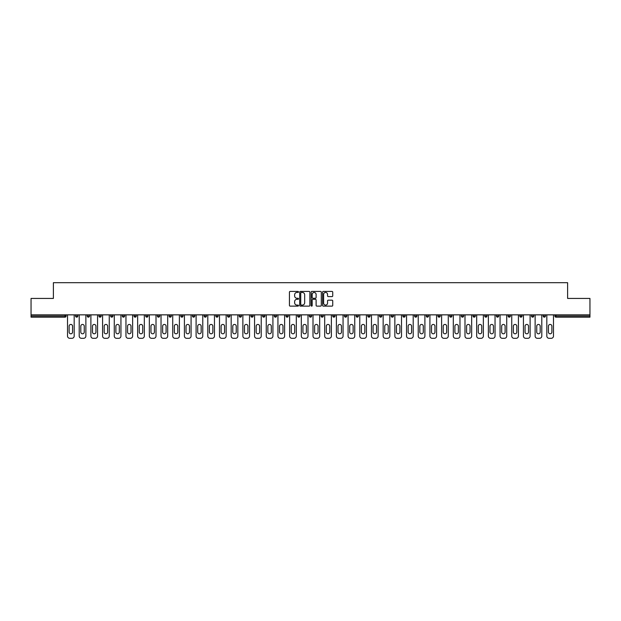 <?xml version="1.0" encoding="UTF-8"?>
<svg xmlns="http://www.w3.org/2000/svg" width="621" height="621" viewBox="0 0 621 621"><rect width="100%" height="100%" fill="white"/><g stroke="black" fill="none" stroke-linecap="round" stroke-linejoin="round"><path stroke-width="0.93" d="M298.507 291.932A0.512 0.512 0 0 0 297.995 291.42L290.178 291.42A0.737 0.737 0 0 0 289.44 292.149L289.44 305.392A0.737 0.737 0 0 0 290.178 306.13L297.995 306.13A0.512 0.512 0 0 0 298.507 305.61A0.512 0.512 0 0 0 297.995 305.097L296.985 305.097A2.352 2.352 0 0 1 294.633 302.745L294.633 301.643A2.352 2.352 0 0 1 296.985 299.283L297.995 299.283A0.512 0.512 0 0 0 298.507 298.771A0.512 0.512 0 0 0 297.995 298.259L296.985 298.259A2.352 2.352 0 0 1 294.633 295.906L294.633 294.796A2.352 2.352 0 0 1 296.985 292.444L297.995 292.444A0.512 0.512 0 0 0 298.507 291.932M331.994 296.605A0.737 0.737 0 0 0 332.732 295.868L332.732 292.149A0.737 0.737 0 0 0 331.994 291.42L323.316 291.42A0.737 0.737 0 0 0 322.578 292.149L322.578 305.392A0.737 0.737 0 0 0 323.316 306.13L331.994 306.13A0.737 0.737 0 0 0 332.732 305.392L332.732 300.906A0.737 0.737 0 0 0 331.994 300.168L328.284 300.168A0.737 0.737 0 0 0 327.546 300.906L327.546 303.133A1.964 1.964 0 0 1 325.583 305.097A1.964 1.964 0 0 1 323.611 303.133L323.611 294.416A1.964 1.964 0 0 1 325.583 292.444A1.964 1.964 0 0 1 327.546 294.416L327.546 295.868A0.737 0.737 0 0 0 328.284 296.605L331.994 296.605M31.05 314.847L31.05 298.437L53.383 298.437L53.383 282.695L567.617 282.695L567.617 298.437L589.95 298.437L589.95 314.847L31.05 314.847L31.05 316.042L64.995 316.042L64.995 314.847M309.856 292.149A0.737 0.737 0 0 0 309.118 291.42L300.44 291.42A0.737 0.737 0 0 0 299.702 292.149L299.702 305.392A0.737 0.737 0 0 0 300.44 306.13L309.118 306.13A0.737 0.737 0 0 0 309.856 305.392L309.856 292.149M311.882 291.42L320.56 291.42A0.737 0.737 0 0 1 321.298 292.149L321.298 305.392A0.737 0.737 0 0 1 320.56 306.13L316.842 306.13A0.737 0.737 0 0 1 316.112 305.392L316.112 300.021A0.737 0.737 0 0 0 315.375 299.283L312.906 299.283A0.737 0.737 0 0 0 312.177 300.021L312.177 305.61A0.512 0.512 0 0 1 311.657 306.13A0.512 0.512 0 0 1 311.144 305.61L311.144 292.149A0.737 0.737 0 0 1 311.882 291.42M66.121 314.847L66.121 316.042A1.126 1.126 0 0 1 64.995 317.168L31.05 317.168L31.05 316.042M589.95 314.847L589.95 317.168L556.005 317.168A1.126 1.126 0 0 1 554.879 316.042L554.879 314.847M75.568 314.847L75.568 316.042L75.568 314.847M64.995 317.168A1.126 1.126 0 0 0 66.121 316.042A1.126 1.126 0 0 1 64.995 317.168L64.995 316.042L66.121 316.042M76.686 317.168A1.126 1.126 0 0 1 75.568 316.042A1.126 1.126 0 0 0 76.686 317.168A1.126 1.126 0 0 0 77.811 316.042L77.811 314.847L77.811 316.042A1.126 1.126 0 0 1 76.686 317.168A1.126 1.126 0 0 1 75.568 316.042L77.811 316.042A1.126 1.126 0 0 1 76.686 317.168M87.258 314.847L87.258 316.042L87.258 314.847M89.502 314.847L89.502 316.042A1.126 1.126 0 0 1 88.376 317.168A1.126 1.126 0 0 1 87.258 316.042A1.126 1.126 0 0 0 88.376 317.168A1.126 1.126 0 0 0 89.502 316.042A1.126 1.126 0 0 1 88.376 317.168A1.126 1.126 0 0 1 87.258 316.042L89.502 316.042M98.949 314.847L98.949 316.042L98.949 314.847M101.192 314.847L101.192 316.042L101.192 314.847M110.639 316.042A1.126 1.126 0 0 0 111.757 317.168A1.126 1.126 0 0 0 112.882 316.042A1.126 1.126 0 0 1 111.757 317.168A1.126 1.126 0 0 0 112.882 316.042L112.882 314.847L112.882 316.042L110.639 316.042A1.126 1.126 0 0 0 111.757 317.168A1.126 1.126 0 0 1 110.639 316.042L110.639 314.847M122.329 314.847L122.329 316.042L122.329 314.847M124.573 314.847L124.573 316.042L124.573 314.847M136.263 314.847L136.263 316.042A1.126 1.126 0 0 1 135.137 317.168A1.126 1.126 0 0 1 134.02 316.042L134.02 314.847M146.835 317.168A1.126 1.126 0 0 0 147.953 316.042L147.953 314.847L147.953 316.042A1.126 1.126 0 0 1 146.835 317.168A1.126 1.126 0 0 1 145.71 316.042L145.71 314.847M157.4 314.847L157.4 316.042L157.4 314.847M159.644 314.847L159.644 316.042A1.126 1.126 0 0 1 158.526 317.168A1.126 1.126 0 0 1 157.4 316.042L159.644 316.042A1.126 1.126 0 0 1 158.526 317.168M171.334 314.847L171.334 316.042A1.126 1.126 0 0 1 170.216 317.168A1.126 1.126 0 0 1 169.091 316.042L169.091 314.847M181.906 317.168A1.126 1.126 0 0 0 183.024 316.042L183.024 314.847L183.024 316.042A1.126 1.126 0 0 1 181.906 317.168A1.126 1.126 0 0 1 180.781 316.042L180.781 314.847M194.715 314.847L194.715 316.042A1.126 1.126 0 0 1 193.597 317.168A1.126 1.126 0 0 1 192.471 316.042L192.471 314.847M204.162 314.847L204.162 316.042L204.162 314.847M206.413 314.847L206.413 316.042A1.126 1.126 0 0 1 205.287 317.168A1.126 1.126 0 0 1 204.162 316.042L206.413 316.042A1.126 1.126 0 0 1 205.287 317.168M218.103 314.847L218.103 316.042L215.852 316.042A1.126 1.126 0 0 0 216.977 317.168A1.126 1.126 0 0 1 215.852 316.042L215.852 314.847M228.668 317.168A1.126 1.126 0 0 0 229.793 316.042L229.793 314.847L229.793 316.042A1.126 1.126 0 0 1 228.668 317.168A1.126 1.126 0 0 1 227.542 316.042L227.542 314.847M241.484 314.847L241.484 316.042A1.126 1.126 0 0 1 240.358 317.168A1.126 1.126 0 0 1 239.232 316.042L239.232 314.847M250.923 314.847L250.923 316.042L250.923 314.847M253.174 314.847L253.174 316.042A1.126 1.126 0 0 1 252.048 317.168A1.126 1.126 0 0 1 250.923 316.042L253.174 316.042A1.126 1.126 0 0 1 252.048 317.168M264.864 314.847L264.864 316.042A1.126 1.126 0 0 1 263.739 317.168A1.126 1.126 0 0 1 262.613 316.042L262.613 314.847M274.303 316.042L276.555 316.042A1.126 1.126 0 0 1 275.429 317.168A1.126 1.126 0 0 0 276.555 316.042L276.555 314.847L276.555 316.042A1.126 1.126 0 0 1 275.429 317.168A1.126 1.126 0 0 1 274.303 316.042L274.303 314.847M288.245 314.847L288.245 316.042A1.126 1.126 0 0 1 287.119 317.168A1.126 1.126 0 0 1 285.994 316.042L285.994 314.847M297.684 314.847L297.684 316.042L297.684 314.847M299.935 314.847L299.935 316.042L299.935 314.847M309.374 314.847L309.374 316.042L309.374 314.847M311.626 314.847L311.626 316.042A1.126 1.126 0 0 1 310.5 317.168A1.126 1.126 0 0 1 309.374 316.042L311.626 316.042A1.126 1.126 0 0 1 310.5 317.168M321.065 314.847L321.065 316.042L321.065 314.847M323.316 314.847L323.316 316.042L323.316 314.847M332.755 314.847L332.755 316.042L332.755 314.847M335.006 314.847L335.006 316.042A1.126 1.126 0 0 1 333.881 317.168A1.126 1.126 0 0 1 332.755 316.042A1.126 1.126 0 0 0 333.881 317.168A1.126 1.126 0 0 0 335.006 316.042A1.126 1.126 0 0 1 333.881 317.168A1.126 1.126 0 0 1 332.755 316.042L335.006 316.042M346.697 314.847L346.697 316.042A1.126 1.126 0 0 1 345.571 317.168A1.126 1.126 0 0 1 344.445 316.042L344.445 314.847M358.387 314.847L358.387 316.042L356.136 316.042A1.126 1.126 0 0 0 357.261 317.168A1.126 1.126 0 0 1 356.136 316.042L356.136 314.847M370.077 314.847L370.077 316.042A1.126 1.126 0 0 1 368.952 317.168A1.126 1.126 0 0 1 367.826 316.042L367.826 314.847M379.516 314.847L379.516 316.042L379.516 314.847M381.768 314.847L381.768 316.042A1.126 1.126 0 0 1 380.642 317.168A1.126 1.126 0 0 1 379.516 316.042A1.126 1.126 0 0 0 380.642 317.168A1.126 1.126 0 0 1 379.516 316.042L381.768 316.042A1.126 1.126 0 0 1 380.642 317.168M393.458 314.847L393.458 316.042A1.126 1.126 0 0 1 392.332 317.168A1.126 1.126 0 0 1 391.207 316.042L391.207 314.847M405.148 314.847L405.148 316.042L402.897 316.042A1.126 1.126 0 0 0 404.023 317.168A1.126 1.126 0 0 1 402.897 316.042L402.897 314.847M416.838 314.847L416.838 316.042A1.126 1.126 0 0 1 415.713 317.168A1.126 1.126 0 0 1 414.587 316.042L414.587 314.847M428.529 314.847L428.529 316.042L426.285 316.042A1.126 1.126 0 0 0 427.403 317.168A1.126 1.126 0 0 1 426.285 316.042L426.285 314.847M440.219 314.847L440.219 316.042A1.126 1.126 0 0 1 439.094 317.168A1.126 1.126 0 0 1 437.976 316.042L437.976 314.847M451.909 314.847L451.909 316.042L449.666 316.042A1.126 1.126 0 0 0 450.784 317.168A1.126 1.126 0 0 1 449.666 316.042L449.666 314.847M463.6 314.847L463.6 316.042A1.126 1.126 0 0 1 462.474 317.168A1.126 1.126 0 0 1 461.356 316.042L461.356 314.847M475.29 314.847L475.29 316.042L473.047 316.042A1.126 1.126 0 0 0 474.165 317.168A1.126 1.126 0 0 1 473.047 316.042L473.047 314.847M486.98 314.847L486.98 316.042L484.737 316.042A1.126 1.126 0 0 0 485.863 317.168A1.126 1.126 0 0 1 484.737 316.042L484.737 314.847M498.671 314.847L498.671 316.042L496.427 316.042A1.126 1.126 0 0 0 497.553 317.168A1.126 1.126 0 0 1 496.427 316.042L496.427 314.847M510.361 314.847L510.361 316.042A1.126 1.126 0 0 1 509.243 317.168A1.126 1.126 0 0 1 508.118 316.042L508.118 314.847M522.051 314.847L522.051 316.042A1.126 1.126 0 0 1 520.934 317.168A1.126 1.126 0 0 1 519.808 316.042L519.808 314.847M533.742 314.847L533.742 316.042A1.126 1.126 0 0 1 532.624 317.168A1.126 1.126 0 0 1 531.498 316.042L531.498 314.847M545.432 314.847L545.432 316.042L543.189 316.042A1.126 1.126 0 0 0 544.314 317.168A1.126 1.126 0 0 1 543.189 316.042L543.189 314.847M100.066 317.168A1.126 1.126 0 0 1 98.949 316.042A1.126 1.126 0 0 0 100.066 317.168A1.126 1.126 0 0 0 101.192 316.042A1.126 1.126 0 0 1 100.066 317.168A1.126 1.126 0 0 1 98.949 316.042L101.192 316.042A1.126 1.126 0 0 1 100.066 317.168M123.447 317.168A1.126 1.126 0 0 1 122.329 316.042A1.126 1.126 0 0 0 123.447 317.168A1.126 1.126 0 0 0 124.573 316.042A1.126 1.126 0 0 1 123.447 317.168A1.126 1.126 0 0 1 122.329 316.042L124.573 316.042A1.126 1.126 0 0 1 123.447 317.168M216.977 317.168A1.126 1.126 0 0 0 218.103 316.042A1.126 1.126 0 0 1 216.977 317.168A1.126 1.126 0 0 1 215.852 316.042M298.81 317.168A1.126 1.126 0 0 1 297.684 316.042L299.935 316.042A1.126 1.126 0 0 1 298.81 317.168A1.126 1.126 0 0 0 299.935 316.042A1.126 1.126 0 0 1 298.81 317.168M322.19 317.168A1.126 1.126 0 0 1 321.065 316.042A1.126 1.126 0 0 0 322.19 317.168A1.126 1.126 0 0 0 323.316 316.042A1.126 1.126 0 0 1 322.19 317.168A1.126 1.126 0 0 1 321.065 316.042L323.316 316.042M357.261 317.168A1.126 1.126 0 0 0 358.387 316.042A1.126 1.126 0 0 1 357.261 317.168A1.126 1.126 0 0 1 356.136 316.042M404.023 317.168A1.126 1.126 0 0 0 405.148 316.042A1.126 1.126 0 0 1 404.023 317.168A1.126 1.126 0 0 1 402.897 316.042M428.529 316.042A1.126 1.126 0 0 1 427.403 317.168A1.126 1.126 0 0 0 428.529 316.042A1.126 1.126 0 0 1 427.403 317.168A1.126 1.126 0 0 1 426.285 316.042M450.784 317.168A1.126 1.126 0 0 0 451.909 316.042A1.126 1.126 0 0 1 450.784 317.168A1.126 1.126 0 0 1 449.666 316.042M462.474 317.168A1.126 1.126 0 0 0 463.6 316.042A1.126 1.126 0 0 1 462.474 317.168M474.165 317.168A1.126 1.126 0 0 0 475.29 316.042A1.126 1.126 0 0 1 474.165 317.168A1.126 1.126 0 0 1 473.047 316.042M485.863 317.168A1.126 1.126 0 0 0 486.98 316.042A1.126 1.126 0 0 1 485.863 317.168A1.126 1.126 0 0 1 484.737 316.042M497.553 317.168A1.126 1.126 0 0 0 498.671 316.042A1.126 1.126 0 0 1 497.553 317.168A1.126 1.126 0 0 1 496.427 316.042M532.624 317.168A1.126 1.126 0 0 0 533.742 316.042A1.126 1.126 0 0 1 532.624 317.168M545.432 316.042A1.126 1.126 0 0 1 544.314 317.168A1.126 1.126 0 0 0 545.432 316.042A1.126 1.126 0 0 1 544.314 317.168A1.126 1.126 0 0 1 543.189 316.042M301.247 292.444A0.512 0.512 0 0 0 300.735 292.965L300.735 304.585A0.512 0.512 0 0 0 301.247 305.097L302.318 305.097A2.352 2.352 0 0 0 304.67 302.745L304.67 294.796A2.352 2.352 0 0 0 302.318 292.444L301.247 292.444M316.112 294.447A1.964 1.964 0 0 0 314.141 292.483A1.964 1.964 0 0 0 312.177 294.447L312.177 297.521A0.737 0.737 0 0 0 312.906 298.259L315.375 298.259A0.737 0.737 0 0 0 316.112 297.521L316.112 294.447M72.564 326.165A1.723 1.723 0 0 0 70.841 324.441A1.723 1.723 0 0 0 69.117 326.165A1.723 1.723 0 0 1 70.841 324.441A1.723 1.723 0 0 1 72.564 326.165L72.564 332.08A1.723 1.723 0 0 1 70.841 333.803A1.723 1.723 0 0 1 69.117 332.08A1.723 1.723 0 0 0 70.841 333.803A1.723 1.723 0 0 0 72.564 332.08M67.51 314.847L67.51 336.054L67.51 314.847M69.754 338.305L71.927 338.305L69.754 338.305A2.251 2.251 0 0 1 67.51 336.054M74.178 314.847L74.178 336.054L74.178 314.847M69.117 332.08L69.117 326.165M71.927 338.305A2.251 2.251 0 0 0 74.178 336.054M84.254 326.165A1.723 1.723 0 0 0 82.531 324.441A1.723 1.723 0 0 0 80.808 326.165A1.723 1.723 0 0 1 82.531 324.441A1.723 1.723 0 0 1 84.254 326.165L84.254 332.08A1.723 1.723 0 0 1 82.531 333.803A1.723 1.723 0 0 1 80.808 332.08A1.723 1.723 0 0 0 82.531 333.803A1.723 1.723 0 0 0 84.254 332.08M79.201 314.847L79.201 336.054L79.201 314.847M81.444 338.305L83.618 338.305L81.444 338.305A2.251 2.251 0 0 1 79.201 336.054M85.869 314.847L85.869 336.054L85.869 314.847M95.944 326.165A1.723 1.723 0 0 0 94.221 324.441A1.723 1.723 0 0 0 92.498 326.165A1.723 1.723 0 0 1 94.221 324.441A1.723 1.723 0 0 1 95.944 326.165L95.944 332.08A1.723 1.723 0 0 1 94.221 333.803A1.723 1.723 0 0 1 92.498 332.08A1.723 1.723 0 0 0 94.221 333.803A1.723 1.723 0 0 0 95.944 332.08M90.891 314.847L90.891 336.054L90.891 314.847M93.134 338.305L95.308 338.305L93.134 338.305A2.251 2.251 0 0 1 90.891 336.054M97.559 314.847L97.559 336.054L97.559 314.847M107.635 326.165A1.723 1.723 0 0 0 105.912 324.441A1.723 1.723 0 0 0 104.188 326.165A1.723 1.723 0 0 1 105.912 324.441A1.723 1.723 0 0 1 107.635 326.165L107.635 332.08A1.723 1.723 0 0 1 105.912 333.803A1.723 1.723 0 0 1 104.188 332.08A1.723 1.723 0 0 0 105.912 333.803A1.723 1.723 0 0 0 107.635 332.08M102.581 314.847L102.581 336.054L102.581 314.847M104.825 338.305L106.998 338.305L104.825 338.305A2.251 2.251 0 0 1 102.581 336.054M109.249 314.847L109.249 336.054L109.249 314.847M119.325 326.165A1.723 1.723 0 0 0 117.602 324.441A1.723 1.723 0 0 0 115.879 326.165A1.723 1.723 0 0 1 117.602 324.441A1.723 1.723 0 0 1 119.325 326.165L119.325 332.08A1.723 1.723 0 0 1 117.602 333.803A1.723 1.723 0 0 1 115.879 332.08A1.723 1.723 0 0 0 117.602 333.803A1.723 1.723 0 0 0 119.325 332.08M114.272 314.847L114.272 336.054L114.272 314.847M116.515 338.305L118.689 338.305L116.515 338.305A2.251 2.251 0 0 1 114.272 336.054M120.94 314.847L120.94 336.054L120.94 314.847M131.023 326.165A1.723 1.723 0 0 0 129.292 324.441A1.723 1.723 0 0 0 127.569 326.165A1.723 1.723 0 0 1 129.292 324.441A1.723 1.723 0 0 1 131.023 326.165L131.023 332.08A1.723 1.723 0 0 1 129.292 333.803A1.723 1.723 0 0 1 127.569 332.08A1.723 1.723 0 0 0 129.292 333.803A1.723 1.723 0 0 0 131.023 332.08M125.962 314.847L125.962 336.054L125.962 314.847M128.205 338.305L130.379 338.305L128.205 338.305A2.251 2.251 0 0 1 125.962 336.054M132.63 314.847L132.63 336.054L132.63 314.847M80.808 332.08L80.808 326.165M83.618 338.305A2.251 2.251 0 0 0 85.869 336.054M92.498 332.08L92.498 326.165M95.308 338.305A2.251 2.251 0 0 0 97.559 336.054M104.188 332.08L104.188 326.165M106.998 338.305A2.251 2.251 0 0 0 109.249 336.054M115.879 332.08L115.879 326.165M118.689 338.305A2.251 2.251 0 0 0 120.94 336.054M127.569 332.08L127.569 326.165M130.379 338.305A2.251 2.251 0 0 0 132.63 336.054M142.714 326.165A1.723 1.723 0 0 0 140.99 324.441A1.723 1.723 0 0 0 139.259 326.165A1.723 1.723 0 0 1 140.99 324.441A1.723 1.723 0 0 1 142.714 326.165L142.714 332.08A1.723 1.723 0 0 1 140.99 333.803A1.723 1.723 0 0 1 139.259 332.08A1.723 1.723 0 0 0 140.99 333.803A1.723 1.723 0 0 0 142.714 332.08M137.652 314.847L137.652 336.054L137.652 314.847M139.904 338.305L142.069 338.305L139.904 338.305A2.251 2.251 0 0 1 137.652 336.054M144.32 314.847L144.32 336.054L144.32 314.847M139.259 332.08L139.259 326.165M142.069 338.305A2.251 2.251 0 0 0 144.32 336.054M154.404 326.165A1.723 1.723 0 0 0 152.681 324.441A1.723 1.723 0 0 0 150.957 326.165A1.723 1.723 0 0 1 152.681 324.441A1.723 1.723 0 0 1 154.404 326.165L154.404 332.08A1.723 1.723 0 0 1 152.681 333.803A1.723 1.723 0 0 1 150.957 332.08A1.723 1.723 0 0 0 152.681 333.803A1.723 1.723 0 0 0 154.404 332.08M149.343 314.847L149.343 336.054L149.343 314.847M151.594 338.305L153.767 338.305L151.594 338.305A2.251 2.251 0 0 1 149.343 336.054M156.011 314.847L156.011 336.054L156.011 314.847M150.957 332.08L150.957 326.165M153.767 338.305A2.251 2.251 0 0 0 156.011 336.054M166.094 326.165A1.723 1.723 0 0 0 164.371 324.441A1.723 1.723 0 0 0 162.648 326.165A1.723 1.723 0 0 1 164.371 324.441A1.723 1.723 0 0 1 166.094 326.165L166.094 332.08A1.723 1.723 0 0 1 164.371 333.803A1.723 1.723 0 0 1 162.648 332.08A1.723 1.723 0 0 0 164.371 333.803A1.723 1.723 0 0 0 166.094 332.08M161.033 314.847L161.033 336.054L161.033 314.847M163.284 338.305L165.458 338.305L163.284 338.305A2.251 2.251 0 0 1 161.033 336.054M167.701 314.847L167.701 336.054L167.701 314.847M162.648 332.08L162.648 326.165M165.458 338.305A2.251 2.251 0 0 0 167.701 336.054M177.785 326.165A1.723 1.723 0 0 0 176.061 324.441A1.723 1.723 0 0 0 174.338 326.165A1.723 1.723 0 0 1 176.061 324.441A1.723 1.723 0 0 1 177.785 326.165L177.785 332.08A1.723 1.723 0 0 1 176.061 333.803A1.723 1.723 0 0 1 174.338 332.08A1.723 1.723 0 0 0 176.061 333.803A1.723 1.723 0 0 0 177.785 332.08M172.723 314.847L172.723 336.054L172.723 314.847M174.975 338.305L177.148 338.305L174.975 338.305A2.251 2.251 0 0 1 172.723 336.054M179.391 314.847L179.391 336.054L179.391 314.847M174.338 332.08L174.338 326.165M177.148 338.305A2.251 2.251 0 0 0 179.391 336.054M189.475 326.165A1.723 1.723 0 0 0 187.752 324.441A1.723 1.723 0 0 0 186.028 326.165A1.723 1.723 0 0 1 187.752 324.441A1.723 1.723 0 0 1 189.475 326.165L189.475 332.08A1.723 1.723 0 0 1 187.752 333.803A1.723 1.723 0 0 1 186.028 332.08A1.723 1.723 0 0 0 187.752 333.803A1.723 1.723 0 0 0 189.475 332.08M184.414 314.847L184.414 336.054L184.414 314.847M186.665 338.305L188.838 338.305L186.665 338.305A2.251 2.251 0 0 1 184.414 336.054M191.082 314.847L191.082 336.054L191.082 314.847M186.028 332.08L186.028 326.165M188.838 338.305A2.251 2.251 0 0 0 191.082 336.054M201.165 326.165A1.723 1.723 0 0 0 199.442 324.441A1.723 1.723 0 0 0 197.719 326.165A1.723 1.723 0 0 1 199.442 324.441A1.723 1.723 0 0 1 201.165 326.165L201.165 332.08A1.723 1.723 0 0 1 199.442 333.803A1.723 1.723 0 0 1 197.719 332.08A1.723 1.723 0 0 0 199.442 333.803A1.723 1.723 0 0 0 201.165 332.08M196.104 314.847L196.104 336.054L196.104 314.847M198.355 338.305L200.529 338.305L198.355 338.305A2.251 2.251 0 0 1 196.104 336.054M202.772 314.847L202.772 336.054L202.772 314.847M197.719 332.08L197.719 326.165M200.529 338.305A2.251 2.251 0 0 0 202.772 336.054M212.856 326.165A1.723 1.723 0 0 0 211.132 324.441A1.723 1.723 0 0 0 209.409 326.165A1.723 1.723 0 0 1 211.132 324.441A1.723 1.723 0 0 1 212.856 326.165L212.856 332.08A1.723 1.723 0 0 1 211.132 333.803A1.723 1.723 0 0 1 209.409 332.08A1.723 1.723 0 0 0 211.132 333.803A1.723 1.723 0 0 0 212.856 332.08M207.794 314.847L207.794 336.054L207.794 314.847M210.045 338.305L212.219 338.305L210.045 338.305A2.251 2.251 0 0 1 207.794 336.054M214.462 314.847L214.462 336.054L214.462 314.847M209.409 332.08L209.409 326.165M212.219 338.305A2.251 2.251 0 0 0 214.462 336.054M224.546 326.165A1.723 1.723 0 0 0 222.823 324.441A1.723 1.723 0 0 0 221.099 326.165A1.723 1.723 0 0 1 222.823 324.441A1.723 1.723 0 0 1 224.546 326.165L224.546 332.08A1.723 1.723 0 0 1 222.823 333.803A1.723 1.723 0 0 1 221.099 332.08A1.723 1.723 0 0 0 222.823 333.803A1.723 1.723 0 0 0 224.546 332.08M219.485 314.847L219.485 336.054L219.485 314.847M221.736 338.305L223.909 338.305L221.736 338.305A2.251 2.251 0 0 1 219.485 336.054M226.153 314.847L226.153 336.054L226.153 314.847M221.099 332.08L221.099 326.165M223.909 338.305A2.251 2.251 0 0 0 226.153 336.054M236.236 326.165A1.723 1.723 0 0 0 234.513 324.441A1.723 1.723 0 0 0 232.79 326.165A1.723 1.723 0 0 1 234.513 324.441A1.723 1.723 0 0 1 236.236 326.165L236.236 332.08A1.723 1.723 0 0 1 234.513 333.803A1.723 1.723 0 0 1 232.79 332.08A1.723 1.723 0 0 0 234.513 333.803A1.723 1.723 0 0 0 236.236 332.08M231.175 314.847L231.175 336.054L231.175 314.847M233.426 338.305L235.6 338.305L233.426 338.305A2.251 2.251 0 0 1 231.175 336.054M237.843 314.847L237.843 336.054L237.843 314.847M232.79 332.08L232.79 326.165M235.6 338.305A2.251 2.251 0 0 0 237.843 336.054M247.926 326.165A1.723 1.723 0 0 0 246.203 324.441A1.723 1.723 0 0 0 244.48 326.165A1.723 1.723 0 0 1 246.203 324.441A1.723 1.723 0 0 1 247.926 326.165L247.926 332.08A1.723 1.723 0 0 1 246.203 333.803A1.723 1.723 0 0 1 244.48 332.08A1.723 1.723 0 0 0 246.203 333.803A1.723 1.723 0 0 0 247.926 332.08M242.865 314.847L242.865 336.054L242.865 314.847M245.116 338.305L247.29 338.305L245.116 338.305A2.251 2.251 0 0 1 242.865 336.054M249.533 314.847L249.533 336.054L249.533 314.847M244.48 332.08L244.48 326.165M247.29 338.305A2.251 2.251 0 0 0 249.533 336.054M259.617 326.165A1.723 1.723 0 0 0 257.894 324.441A1.723 1.723 0 0 0 256.17 326.165A1.723 1.723 0 0 1 257.894 324.441A1.723 1.723 0 0 1 259.617 326.165L259.617 332.08A1.723 1.723 0 0 1 257.894 333.803A1.723 1.723 0 0 1 256.17 332.08A1.723 1.723 0 0 0 257.894 333.803A1.723 1.723 0 0 0 259.617 332.08M254.556 314.847L254.556 336.054L254.556 314.847M256.807 338.305L258.98 338.305L256.807 338.305A2.251 2.251 0 0 1 254.556 336.054M261.224 314.847L261.224 336.054L261.224 314.847M256.17 332.08L256.17 326.165M258.98 338.305A2.251 2.251 0 0 0 261.224 336.054M271.307 326.165A1.723 1.723 0 0 0 269.584 324.441A1.723 1.723 0 0 0 267.861 326.165A1.723 1.723 0 0 1 269.584 324.441A1.723 1.723 0 0 1 271.307 326.165L271.307 332.08A1.723 1.723 0 0 1 269.584 333.803A1.723 1.723 0 0 1 267.861 332.08A1.723 1.723 0 0 0 269.584 333.803A1.723 1.723 0 0 0 271.307 332.08M266.246 314.847L266.246 336.054L266.246 314.847M268.497 338.305L270.671 338.305L268.497 338.305A2.251 2.251 0 0 1 266.246 336.054M272.914 314.847L272.914 336.054L272.914 314.847M267.861 332.08L267.861 326.165M270.671 338.305A2.251 2.251 0 0 0 272.914 336.054M282.997 326.165A1.723 1.723 0 0 0 281.274 324.441A1.723 1.723 0 0 0 279.551 326.165A1.723 1.723 0 0 1 281.274 324.441A1.723 1.723 0 0 1 282.997 326.165L282.997 332.08A1.723 1.723 0 0 1 281.274 333.803A1.723 1.723 0 0 1 279.551 332.08A1.723 1.723 0 0 0 281.274 333.803A1.723 1.723 0 0 0 282.997 332.08M277.936 314.847L277.936 336.054L277.936 314.847M280.187 338.305L282.361 338.305L280.187 338.305A2.251 2.251 0 0 1 277.936 336.054M284.612 314.847L284.612 336.054L284.612 314.847M294.688 326.165A1.723 1.723 0 0 0 292.965 324.441A1.723 1.723 0 0 0 291.241 326.165A1.723 1.723 0 0 1 292.965 324.441A1.723 1.723 0 0 1 294.688 326.165L294.688 332.08A1.723 1.723 0 0 1 292.965 333.803A1.723 1.723 0 0 1 291.241 332.08A1.723 1.723 0 0 0 292.965 333.803A1.723 1.723 0 0 0 294.688 332.08M289.627 314.847L289.627 336.054L289.627 314.847M291.878 338.305L294.051 338.305L291.878 338.305A2.251 2.251 0 0 1 289.627 336.054M296.302 314.847L296.302 336.054L296.302 314.847M306.378 326.165A1.723 1.723 0 0 0 304.655 324.441A1.723 1.723 0 0 0 302.932 326.165A1.723 1.723 0 0 1 304.655 324.441A1.723 1.723 0 0 1 306.378 326.165L306.378 332.08A1.723 1.723 0 0 1 304.655 333.803A1.723 1.723 0 0 1 302.932 332.08A1.723 1.723 0 0 0 304.655 333.803A1.723 1.723 0 0 0 306.378 332.08M301.317 314.847L301.317 336.054L301.317 314.847M303.568 338.305L305.742 338.305L303.568 338.305A2.251 2.251 0 0 1 301.317 336.054M307.993 314.847L307.993 336.054L307.993 314.847M318.068 326.165A1.723 1.723 0 0 0 316.345 324.441A1.723 1.723 0 0 0 314.622 326.165A1.723 1.723 0 0 1 316.345 324.441A1.723 1.723 0 0 1 318.068 326.165L318.068 332.08A1.723 1.723 0 0 1 316.345 333.803A1.723 1.723 0 0 1 314.622 332.08A1.723 1.723 0 0 0 316.345 333.803A1.723 1.723 0 0 0 318.068 332.08M313.007 314.847L313.007 336.054L313.007 314.847M315.258 338.305L317.432 338.305L315.258 338.305A2.251 2.251 0 0 1 313.007 336.054M319.683 314.847L319.683 336.054L319.683 314.847M329.759 326.165A1.723 1.723 0 0 0 328.035 324.441A1.723 1.723 0 0 0 326.312 326.165A1.723 1.723 0 0 1 328.035 324.441A1.723 1.723 0 0 1 329.759 326.165L329.759 332.08A1.723 1.723 0 0 1 328.035 333.803A1.723 1.723 0 0 1 326.312 332.08A1.723 1.723 0 0 0 328.035 333.803A1.723 1.723 0 0 0 329.759 332.08M324.698 314.847L324.698 336.054L324.698 314.847M326.949 338.305L329.122 338.305L326.949 338.305A2.251 2.251 0 0 1 324.698 336.054M331.373 314.847L331.373 336.054L331.373 314.847M341.449 326.165A1.723 1.723 0 0 0 339.726 324.441A1.723 1.723 0 0 0 338.003 326.165A1.723 1.723 0 0 1 339.726 324.441A1.723 1.723 0 0 1 341.449 326.165L341.449 332.08A1.723 1.723 0 0 1 339.726 333.803A1.723 1.723 0 0 1 338.003 332.08A1.723 1.723 0 0 0 339.726 333.803A1.723 1.723 0 0 0 341.449 332.08M336.388 314.847L336.388 336.054L336.388 314.847M338.639 338.305L340.813 338.305L338.639 338.305A2.251 2.251 0 0 1 336.388 336.054M343.064 314.847L343.064 336.054L343.064 314.847M353.139 326.165A1.723 1.723 0 0 0 351.416 324.441A1.723 1.723 0 0 0 349.693 326.165A1.723 1.723 0 0 1 351.416 324.441A1.723 1.723 0 0 1 353.139 326.165L353.139 332.08A1.723 1.723 0 0 1 351.416 333.803A1.723 1.723 0 0 1 349.693 332.08A1.723 1.723 0 0 0 351.416 333.803A1.723 1.723 0 0 0 353.139 332.08M348.086 314.847L348.086 336.054L348.086 314.847M350.329 338.305L352.503 338.305L350.329 338.305A2.251 2.251 0 0 1 348.086 336.054M354.754 314.847L354.754 336.054L354.754 314.847M364.83 326.165A1.723 1.723 0 0 0 363.106 324.441A1.723 1.723 0 0 0 361.383 326.165A1.723 1.723 0 0 1 363.106 324.441A1.723 1.723 0 0 1 364.83 326.165L364.83 332.08A1.723 1.723 0 0 1 363.106 333.803A1.723 1.723 0 0 1 361.383 332.08A1.723 1.723 0 0 0 363.106 333.803A1.723 1.723 0 0 0 364.83 332.08M359.776 314.847L359.776 336.054L359.776 314.847M362.02 338.305L364.193 338.305L362.02 338.305A2.251 2.251 0 0 1 359.776 336.054M366.444 314.847L366.444 336.054L366.444 314.847M376.52 326.165A1.723 1.723 0 0 0 374.797 324.441A1.723 1.723 0 0 0 373.074 326.165A1.723 1.723 0 0 1 374.797 324.441A1.723 1.723 0 0 1 376.52 326.165L376.52 332.08A1.723 1.723 0 0 1 374.797 333.803A1.723 1.723 0 0 1 373.074 332.08A1.723 1.723 0 0 0 374.797 333.803A1.723 1.723 0 0 0 376.52 332.08M371.467 314.847L371.467 336.054L371.467 314.847M373.71 338.305L375.884 338.305L373.71 338.305A2.251 2.251 0 0 1 371.467 336.054M378.135 314.847L378.135 336.054L378.135 314.847M388.21 326.165A1.723 1.723 0 0 0 386.487 324.441A1.723 1.723 0 0 0 384.764 326.165A1.723 1.723 0 0 1 386.487 324.441A1.723 1.723 0 0 1 388.21 326.165L388.21 332.08A1.723 1.723 0 0 1 386.487 333.803A1.723 1.723 0 0 1 384.764 332.08A1.723 1.723 0 0 0 386.487 333.803A1.723 1.723 0 0 0 388.21 332.08M383.157 314.847L383.157 336.054L383.157 314.847M385.4 338.305L387.574 338.305L385.4 338.305A2.251 2.251 0 0 1 383.157 336.054M389.825 314.847L389.825 336.054L389.825 314.847M399.901 326.165A1.723 1.723 0 0 0 398.177 324.441A1.723 1.723 0 0 0 396.454 326.165A1.723 1.723 0 0 1 398.177 324.441A1.723 1.723 0 0 1 399.901 326.165L399.901 332.08A1.723 1.723 0 0 1 398.177 333.803A1.723 1.723 0 0 1 396.454 332.08A1.723 1.723 0 0 0 398.177 333.803A1.723 1.723 0 0 0 399.901 332.08M394.847 314.847L394.847 336.054L394.847 314.847M397.091 338.305L399.264 338.305L397.091 338.305A2.251 2.251 0 0 1 394.847 336.054M401.515 314.847L401.515 336.054L401.515 314.847M411.591 326.165A1.723 1.723 0 0 0 409.868 324.441A1.723 1.723 0 0 0 408.144 326.165A1.723 1.723 0 0 1 409.868 324.441A1.723 1.723 0 0 1 411.591 326.165L411.591 332.08A1.723 1.723 0 0 1 409.868 333.803A1.723 1.723 0 0 1 408.144 332.08A1.723 1.723 0 0 0 409.868 333.803A1.723 1.723 0 0 0 411.591 332.08M406.538 314.847L406.538 336.054L406.538 314.847M408.781 338.305L410.955 338.305L408.781 338.305A2.251 2.251 0 0 1 406.538 336.054M413.206 314.847L413.206 336.054L413.206 314.847M423.281 326.165A1.723 1.723 0 0 0 421.558 324.441A1.723 1.723 0 0 0 419.835 326.165A1.723 1.723 0 0 1 421.558 324.441A1.723 1.723 0 0 1 423.281 326.165L423.281 332.08A1.723 1.723 0 0 1 421.558 333.803A1.723 1.723 0 0 1 419.835 332.08A1.723 1.723 0 0 0 421.558 333.803A1.723 1.723 0 0 0 423.281 332.08M418.228 314.847L418.228 336.054L418.228 314.847M420.471 338.305L422.645 338.305L420.471 338.305A2.251 2.251 0 0 1 418.228 336.054M424.896 314.847L424.896 336.054L424.896 314.847M434.972 326.165A1.723 1.723 0 0 0 433.248 324.441A1.723 1.723 0 0 0 431.525 326.165A1.723 1.723 0 0 1 433.248 324.441A1.723 1.723 0 0 1 434.972 326.165L434.972 332.08A1.723 1.723 0 0 1 433.248 333.803A1.723 1.723 0 0 1 431.525 332.08A1.723 1.723 0 0 0 433.248 333.803A1.723 1.723 0 0 0 434.972 332.08M429.918 314.847L429.918 336.054L429.918 314.847M432.162 338.305L434.335 338.305L432.162 338.305A2.251 2.251 0 0 1 429.918 336.054M436.586 314.847L436.586 336.054L436.586 314.847M446.662 326.165A1.723 1.723 0 0 0 444.939 324.441A1.723 1.723 0 0 0 443.215 326.165A1.723 1.723 0 0 1 444.939 324.441A1.723 1.723 0 0 1 446.662 326.165L446.662 332.08A1.723 1.723 0 0 1 444.939 333.803A1.723 1.723 0 0 1 443.215 332.08A1.723 1.723 0 0 0 444.939 333.803A1.723 1.723 0 0 0 446.662 332.08M441.609 314.847L441.609 336.054L441.609 314.847M443.852 338.305L446.025 338.305L443.852 338.305A2.251 2.251 0 0 1 441.609 336.054M448.277 314.847L448.277 336.054L448.277 314.847M458.352 326.165A1.723 1.723 0 0 0 456.629 324.441A1.723 1.723 0 0 0 454.906 326.165A1.723 1.723 0 0 1 456.629 324.441A1.723 1.723 0 0 1 458.352 326.165L458.352 332.08A1.723 1.723 0 0 1 456.629 333.803A1.723 1.723 0 0 1 454.906 332.08A1.723 1.723 0 0 0 456.629 333.803A1.723 1.723 0 0 0 458.352 332.08M453.299 314.847L453.299 336.054L453.299 314.847M455.542 338.305L457.716 338.305L455.542 338.305A2.251 2.251 0 0 1 453.299 336.054M459.967 314.847L459.967 336.054L459.967 314.847M470.043 326.165A1.723 1.723 0 0 0 468.319 324.441A1.723 1.723 0 0 0 466.596 326.165A1.723 1.723 0 0 1 468.319 324.441A1.723 1.723 0 0 1 470.043 326.165L470.043 332.08A1.723 1.723 0 0 1 468.319 333.803A1.723 1.723 0 0 1 466.596 332.08A1.723 1.723 0 0 0 468.319 333.803A1.723 1.723 0 0 0 470.043 332.08M464.989 314.847L464.989 336.054L464.989 314.847M467.233 338.305L469.406 338.305L467.233 338.305A2.251 2.251 0 0 1 464.989 336.054M471.657 314.847L471.657 336.054L471.657 314.847M481.741 326.165A1.723 1.723 0 0 0 480.01 324.441A1.723 1.723 0 0 0 478.286 326.165A1.723 1.723 0 0 1 480.01 324.441A1.723 1.723 0 0 1 481.741 326.165L481.741 332.08A1.723 1.723 0 0 1 480.01 333.803A1.723 1.723 0 0 1 478.286 332.08A1.723 1.723 0 0 0 480.01 333.803A1.723 1.723 0 0 0 481.741 332.08M476.68 314.847L476.68 336.054L476.68 314.847M478.931 338.305L481.096 338.305L478.931 338.305A2.251 2.251 0 0 1 476.68 336.054M483.348 314.847L483.348 336.054L483.348 314.847M493.431 326.165A1.723 1.723 0 0 0 491.708 324.441A1.723 1.723 0 0 0 489.977 326.165A1.723 1.723 0 0 1 491.708 324.441A1.723 1.723 0 0 1 493.431 326.165L493.431 332.08A1.723 1.723 0 0 1 491.708 333.803A1.723 1.723 0 0 1 489.977 332.08A1.723 1.723 0 0 0 491.708 333.803A1.723 1.723 0 0 0 493.431 332.08M488.37 314.847L488.37 336.054L488.37 314.847M490.621 338.305L492.795 338.305L490.621 338.305A2.251 2.251 0 0 1 488.37 336.054M495.038 314.847L495.038 336.054L495.038 314.847M505.121 326.165A1.723 1.723 0 0 0 503.398 324.441A1.723 1.723 0 0 0 501.675 326.165A1.723 1.723 0 0 1 503.398 324.441A1.723 1.723 0 0 1 505.121 326.165L505.121 332.08A1.723 1.723 0 0 1 503.398 333.803A1.723 1.723 0 0 1 501.675 332.08A1.723 1.723 0 0 0 503.398 333.803A1.723 1.723 0 0 0 505.121 332.08M500.06 314.847L500.06 336.054L500.06 314.847M502.311 338.305L504.485 338.305L502.311 338.305A2.251 2.251 0 0 1 500.06 336.054M506.728 314.847L506.728 336.054L506.728 314.847M516.812 326.165A1.723 1.723 0 0 0 515.088 324.441A1.723 1.723 0 0 0 513.365 326.165A1.723 1.723 0 0 1 515.088 324.441A1.723 1.723 0 0 1 516.812 326.165L516.812 332.08A1.723 1.723 0 0 1 515.088 333.803A1.723 1.723 0 0 1 513.365 332.08A1.723 1.723 0 0 0 515.088 333.803A1.723 1.723 0 0 0 516.812 332.08M511.751 314.847L511.751 336.054L511.751 314.847M514.002 338.305L516.175 338.305L514.002 338.305A2.251 2.251 0 0 1 511.751 336.054M518.419 314.847L518.419 336.054L518.419 314.847M528.502 326.165A1.723 1.723 0 0 0 526.779 324.441A1.723 1.723 0 0 0 525.055 326.165A1.723 1.723 0 0 1 526.779 324.441A1.723 1.723 0 0 1 528.502 326.165L528.502 332.08A1.723 1.723 0 0 1 526.779 333.803A1.723 1.723 0 0 1 525.055 332.08A1.723 1.723 0 0 0 526.779 333.803A1.723 1.723 0 0 0 528.502 332.08M523.441 314.847L523.441 336.054L523.441 314.847M525.692 338.305L527.866 338.305L525.692 338.305A2.251 2.251 0 0 1 523.441 336.054M530.109 314.847L530.109 336.054L530.109 314.847M540.192 326.165A1.723 1.723 0 0 0 538.469 324.441A1.723 1.723 0 0 0 536.746 326.165A1.723 1.723 0 0 1 538.469 324.441A1.723 1.723 0 0 1 540.192 326.165L540.192 332.08A1.723 1.723 0 0 1 538.469 333.803A1.723 1.723 0 0 1 536.746 332.08A1.723 1.723 0 0 0 538.469 333.803A1.723 1.723 0 0 0 540.192 332.08M535.131 314.847L535.131 336.054L535.131 314.847M537.382 338.305L539.556 338.305L537.382 338.305A2.251 2.251 0 0 1 535.131 336.054M541.799 314.847L541.799 336.054L541.799 314.847M279.551 332.08L279.551 326.165M282.361 338.305A2.251 2.251 0 0 0 284.612 336.054M291.241 332.08L291.241 326.165M294.051 338.305A2.251 2.251 0 0 0 296.302 336.054M302.932 332.08L302.932 326.165M305.742 338.305A2.251 2.251 0 0 0 307.993 336.054M314.622 332.08L314.622 326.165M317.432 338.305A2.251 2.251 0 0 0 319.683 336.054M326.312 332.08L326.312 326.165M329.122 338.305A2.251 2.251 0 0 0 331.373 336.054M338.003 332.08L338.003 326.165M340.813 338.305A2.251 2.251 0 0 0 343.064 336.054M349.693 332.08L349.693 326.165M352.503 338.305A2.251 2.251 0 0 0 354.754 336.054M361.383 332.08L361.383 326.165M364.193 338.305A2.251 2.251 0 0 0 366.444 336.054M373.074 332.08L373.074 326.165M375.884 338.305A2.251 2.251 0 0 0 378.135 336.054M384.764 332.08L384.764 326.165M387.574 338.305A2.251 2.251 0 0 0 389.825 336.054M396.454 332.08L396.454 326.165M399.264 338.305A2.251 2.251 0 0 0 401.515 336.054M408.144 332.08L408.144 326.165M410.955 338.305A2.251 2.251 0 0 0 413.206 336.054M419.835 332.08L419.835 326.165M422.645 338.305A2.251 2.251 0 0 0 424.896 336.054M431.525 332.08L431.525 326.165M434.335 338.305A2.251 2.251 0 0 0 436.586 336.054M443.215 332.08L443.215 326.165M446.025 338.305A2.251 2.251 0 0 0 448.277 336.054M454.906 332.08L454.906 326.165M457.716 338.305A2.251 2.251 0 0 0 459.967 336.054M466.596 332.08L466.596 326.165M469.406 338.305A2.251 2.251 0 0 0 471.657 336.054M478.286 332.08L478.286 326.165M481.096 338.305A2.251 2.251 0 0 0 483.348 336.054M489.977 332.08L489.977 326.165M492.795 338.305A2.251 2.251 0 0 0 495.038 336.054M501.675 332.08L501.675 326.165M504.485 338.305A2.251 2.251 0 0 0 506.728 336.054M513.365 332.08L513.365 326.165M516.175 338.305A2.251 2.251 0 0 0 518.419 336.054M525.055 332.08L525.055 326.165M527.866 338.305A2.251 2.251 0 0 0 530.109 336.054M536.746 332.08L536.746 326.165M539.556 338.305A2.251 2.251 0 0 0 541.799 336.054M551.883 326.165A1.723 1.723 0 0 0 550.159 324.441A1.723 1.723 0 0 0 548.436 326.165A1.723 1.723 0 0 1 550.159 324.441A1.723 1.723 0 0 1 551.883 326.165L551.883 332.08A1.723 1.723 0 0 1 550.159 333.803A1.723 1.723 0 0 1 548.436 332.08A1.723 1.723 0 0 0 550.159 333.803A1.723 1.723 0 0 0 551.883 332.08M546.822 314.847L546.822 336.054L546.822 314.847M549.073 338.305L551.246 338.305L549.073 338.305A2.251 2.251 0 0 1 546.822 336.054M553.49 314.847L553.49 336.054L553.49 314.847M548.436 332.08L548.436 326.165M551.246 338.305A2.251 2.251 0 0 0 553.49 336.054M556.005 314.847L556.005 316.042L589.95 316.042M554.879 316.042L556.005 316.042L556.005 317.168M135.137 317.168A1.126 1.126 0 0 0 136.263 316.042L134.02 316.042M147.953 316.042L145.71 316.042M170.216 317.168A1.126 1.126 0 0 0 171.334 316.042L169.091 316.042M183.024 316.042L180.781 316.042M193.597 317.168A1.126 1.126 0 0 0 194.715 316.042L192.471 316.042M229.793 316.042L227.542 316.042M240.358 317.168A1.126 1.126 0 0 0 241.484 316.042L239.232 316.042M263.739 317.168A1.126 1.126 0 0 0 264.864 316.042L262.613 316.042M287.119 317.168A1.126 1.126 0 0 0 288.245 316.042L285.994 316.042M345.571 317.168A1.126 1.126 0 0 0 346.697 316.042L344.445 316.042M368.952 317.168A1.126 1.126 0 0 0 370.077 316.042L367.826 316.042M392.332 317.168A1.126 1.126 0 0 0 393.458 316.042L391.207 316.042M415.713 317.168A1.126 1.126 0 0 0 416.838 316.042L414.587 316.042M439.094 317.168A1.126 1.126 0 0 0 440.219 316.042L437.976 316.042M463.6 316.042L461.356 316.042M509.243 317.168A1.126 1.126 0 0 0 510.361 316.042L508.118 316.042M520.934 317.168A1.126 1.126 0 0 0 522.051 316.042L519.808 316.042M533.742 316.042L531.498 316.042"/></g></svg>
